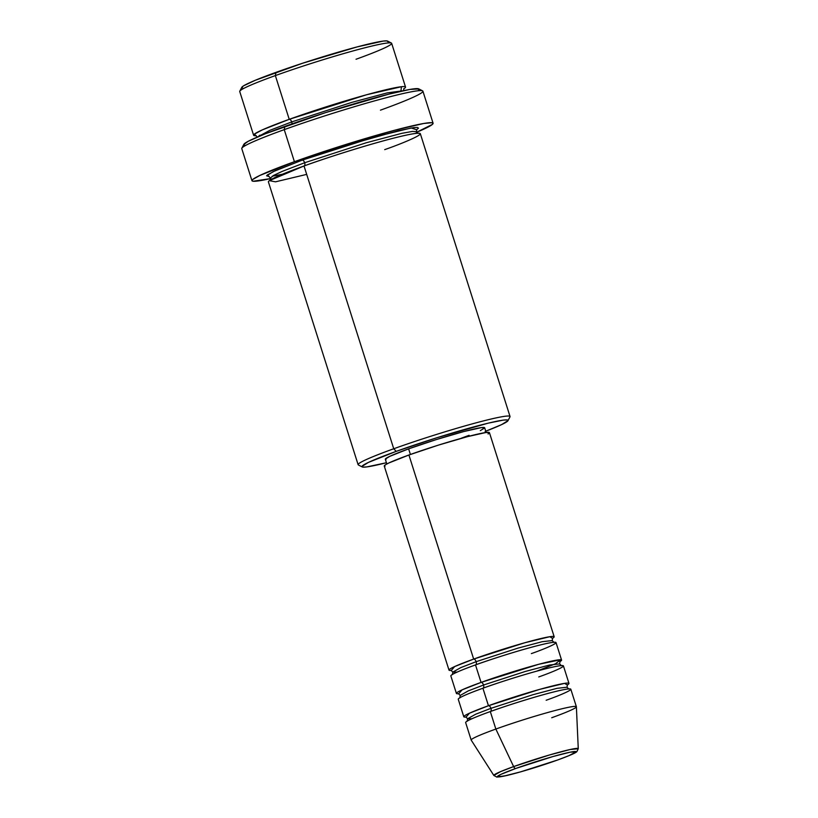 <?xml version="1.0" encoding="UTF-8"?>
<svg xmlns="http://www.w3.org/2000/svg" width="818" height="818" viewBox="0 0 818 818"><rect width="100%" height="100%" fill="white"/><g stroke="black" fill="none" stroke-linecap="round" stroke-linejoin="round"><path stroke-width="1.23" d="M546.168 700.249C560.32 695.331 582.866 685.883 562.804 689.85C541.526 694.257 502.221 707.089 490.309 711.558L495.851 729.053L513.632 766.589A3.067 1.575 70.2 0 0 515.81 768.45A41.319 2.669 -17.6 0 1 570.115 752.192A41.319 2.669 -17.6 0 1 557.651 759.983L520.596 771.865L503.346 776.241L497.354 776.568L500.79 774.421L515.81 768.45L552.866 756.568L570.115 752.192L576.107 751.865L568.837 755.699L557.651 759.983A3.067 1.575 70.2 0 0 557.774 759.942A3.067 1.575 -109.8 0 1 557.651 759.983A41.319 2.669 -17.6 0 1 503.346 776.241A41.319 2.669 -17.6 0 1 515.81 768.45A3.067 1.575 -109.8 0 1 513.632 766.589L500.493 771.66L493.857 775.484A44.284 2.853 -17.6 0 1 513.632 766.589L495.851 729.053A55.174 3.558 162.4 0 0 471.219 740.137L493.857 775.484L496.874 777.1L506.925 775.474C522.119 771.732 539.062 766.558 557.764 759.953C573.336 754.216 575.841 752.621 576.884 751.63L578.265 748.715L570.126 749.523L549.522 754.963L513.632 766.589A44.284 2.853 -17.6 0 1 556.434 752.989A44.284 2.853 -17.6 0 1 578.265 748.715L576.383 706.783A55.174 3.558 162.4 0 0 549.185 712.11A55.174 3.558 162.4 0 0 495.851 729.053L490.309 711.558A55.174 3.558 162.4 0 0 465.646 722.591L471.199 740.085A55.174 3.558 -17.6 0 1 495.851 729.053A55.174 3.558 -17.6 0 1 548.786 712.222A55.174 3.558 -17.6 0 1 576.373 706.721A55.174 3.558 -17.6 0 1 551.71 717.744M476.137 661.68A3.067 1.575 70.2 0 0 473.663 659.083L524.89 642.723L549.829 636.711L552.447 638.326A55.174 3.558 -17.6 0 0 554.175 636.752A55.174 3.558 -17.6 0 0 526.587 642.253A55.174 3.558 -17.6 0 0 473.663 659.083L408.918 455.002A55.174 3.558 162.4 0 0 384.266 466.025L449 670.106A55.174 3.558 -17.6 0 1 473.663 659.083A3.067 1.575 -109.8 0 1 476.137 661.68L517.988 648.112L542.201 641.69L552.181 640.586L542.201 641.69L517.988 648.112L476.137 661.68A3.067 1.575 -109.8 0 1 475.636 664.881A3.067 1.575 70.2 0 0 476.137 661.68L460.861 667.58L452.845 672.099L460.861 667.58L476.137 661.68M531.363 653.602C545.524 648.684 568.07 639.236 548.009 643.204C526.731 647.611 487.426 660.443 475.503 664.911A55.174 3.558 162.4 0 0 450.851 675.944L456.403 693.439A55.174 3.558 -17.6 0 1 481.056 682.406L538.643 664.308L560.627 659.737L555.289 663.909M456.403 693.439A55.174 3.558 -17.6 0 0 458.724 693.725L462.078 689.871L481.056 682.406A3.067 1.575 -109.8 0 1 483.53 685.014L468.254 690.903L460.248 695.423L468.254 690.903L483.53 685.014A3.067 1.575 -109.8 0 1 483.029 688.204A3.067 1.575 70.2 0 0 483.53 685.014L525.381 671.435L549.604 665.014L559.573 663.909L549.604 665.014L525.381 671.435L483.53 685.014A3.067 1.575 70.2 0 0 481.056 682.406L475.503 664.911L481.056 682.406A55.174 3.558 -17.6 0 1 533.99 665.576A55.174 3.558 -17.6 0 1 561.577 660.075A55.174 3.558 -17.6 0 1 559.839 661.65M538.765 676.926C552.927 672.007 575.473 662.56 555.412 666.527C534.123 670.934 494.818 683.766 482.906 688.235A55.174 3.558 162.4 0 0 458.254 699.267L463.796 716.762A55.174 3.558 -17.6 0 1 488.458 705.73L539.686 689.37L564.625 683.357L567.242 684.973A55.174 3.558 -17.6 0 0 568.97 683.398A55.174 3.558 -17.6 0 0 541.383 688.899A55.174 3.558 -17.6 0 0 488.458 705.73L482.906 688.235L488.458 705.73A3.067 1.575 -109.8 0 1 490.933 708.337A3.067 1.575 70.2 0 0 488.458 705.73L469.481 713.194L466.117 717.049A55.174 3.558 -17.6 0 1 463.796 716.762M568.858 689.042L566.976 687.232L557.007 688.337L532.784 694.758L490.933 708.337L532.784 694.758L557.007 688.337L566.976 687.232L567.477 684.676M490.432 711.527A3.067 1.575 70.2 0 0 490.933 708.337A3.067 1.575 -109.8 0 1 490.432 711.527M253.611 135.256A79.694 5.143 -17.6 0 0 256.228 135.727L254.275 134.203L262.292 129.898L289.224 119.326A79.694 5.143 -17.6 0 1 365.677 95.011A79.694 5.143 -17.6 0 1 405.534 87.056L391.658 43.334A79.694 5.143 162.4 0 0 351.801 51.278A79.694 5.143 162.4 0 0 275.349 75.593L289.224 119.326A3.067 1.575 -109.8 0 1 291.699 121.923L269.96 130.287L257.466 136.995L269.96 130.287L291.699 121.923A3.067 1.575 -109.8 0 1 291.934 123.896A3.067 1.575 70.2 0 0 291.699 121.923L351.72 102.403L387.19 92.894L403.386 90.706L387.19 92.894L351.72 102.403L291.699 121.923A3.067 1.575 70.2 0 0 289.224 119.326L275.349 75.593L275.983 72.362A76.626 4.949 162.4 0 0 241.791 87.322L239.797 91.156A79.694 5.143 -17.6 0 1 275.349 75.593A79.694 5.143 162.4 0 0 239.735 91.524L253.611 135.256A79.694 5.143 -17.6 0 1 289.224 119.326L366.658 94.735L401.485 86.708L400.973 90.45M485.125 431.464L501.649 424.593L508.019 420.616L507.037 419.91L503.285 420.115L488.152 423.172L437.139 437.661L396.209 451.372A76.626 4.949 -17.6 0 1 471.781 427.425A76.626 4.949 -17.6 0 1 507.978 420.697L509.972 416.873A79.694 5.143 162.4 0 0 472.323 423.867A79.694 5.143 162.4 0 0 393.734 448.765A79.694 5.143 162.4 0 0 358.376 464.961L362.21 466.945A76.626 4.949 -17.6 0 1 396.209 451.372L393.734 448.765L304.02 165.972A79.694 5.143 162.4 0 0 268.406 181.903L358.12 464.696A79.694 5.143 -17.6 0 1 393.734 448.765A79.694 5.143 -17.6 0 1 470.186 424.45A79.694 5.143 -17.6 0 1 510.033 416.505L420.329 133.712A79.694 5.143 162.4 0 0 380.472 141.657A79.694 5.143 162.4 0 0 304.02 165.972L393.734 448.765L396.209 451.372L368.356 462.436L361.975 466.424L362.967 467.129L366.72 466.925L386.433 462.732A76.626 4.949 -17.6 0 1 362.21 466.945M433.08 123.242L422.916 91.176A95.011 6.135 162.4 0 0 375.401 100.645A95.011 6.135 162.4 0 0 284.245 129.643L284.869 126.412A91.953 5.93 162.4 0 0 243.836 144.367L241.842 148.191A95.011 6.135 -17.6 0 1 284.245 129.643A95.011 6.135 162.4 0 0 241.78 148.631L251.954 180.706A95.011 6.135 -17.6 0 1 294.419 161.708L284.245 129.643L294.419 161.708A95.011 6.135 -17.6 0 1 385.575 132.721A95.011 6.135 -17.6 0 1 433.08 123.242A95.011 6.135 -17.6 0 1 416.71 132.24M416.566 129.796L418.458 128.15L417.436 127.424L413.53 127.628L397.793 130.819L344.736 145.88L302.169 160.144L275.237 170.706L267.23 175.021L269.173 176.535L266.576 175.798L273.202 171.647L302.169 160.144A3.067 1.575 -109.8 0 1 304.654 162.741A3.067 1.575 -109.8 0 1 304.153 165.931A3.067 1.575 70.2 0 0 304.654 162.741L366.198 142.772L401.812 133.334L412.62 131.381L416.485 131.718L412.62 131.381L401.812 133.334L366.198 142.772L304.654 162.741A3.067 1.575 70.2 0 0 302.169 160.144L374.859 136.882L411.229 127.976L416.607 129.765M384.705 149.633C405.166 142.526 437.732 128.876 408.744 134.612C378.008 140.972 321.239 159.52 304.02 165.972L269.326 180.655L275.523 181.821L306.689 174.387M384.981 466.342L384.276 465.841L385.585 464.696L388.867 462.968L408.918 455.002L473.663 659.083L454.685 666.547L451.321 670.402A55.174 3.558 -17.6 0 1 449 670.106M386.014 459.573L385.35 459.092L389.685 456.383L408.622 448.857L410.401 454.471L408.622 448.857A52.107 3.364 162.4 0 0 385.329 459.276L386.832 463.99M270.513 178.61A95.011 6.135 -17.6 0 1 251.954 180.706M568.97 683.398L563.428 665.903A55.174 3.558 162.4 0 0 535.831 671.404A55.174 3.558 162.4 0 0 482.906 688.235L484.757 694.063M576.373 706.721L570.821 689.226A55.174 3.558 162.4 0 0 543.234 694.727A55.174 3.558 162.4 0 0 490.309 711.558L492.15 717.386M242.731 88.119L241.75 87.414L243.57 85.829L255.247 80.297L302.619 63.231L357.118 46.912L383.049 41.105L386.812 40.9L387.793 41.606M405.534 87.056A79.694 5.143 -17.6 0 1 403.663 88.947M243.795 144.479L248.314 141.248L265.308 133.774L325.38 112.68L388.99 94.111L409.91 89.428L418.877 88.947M419.041 89.499L418.376 90.317M244.971 145.318L243.958 145.031M416.331 132.393L432.364 124.418L432.886 122.997L431.843 122.7L423.622 123.498L395.022 130.154L345.165 144.704L294.419 161.708L259.879 175.43L252.67 179.531L251.964 180.379L253.191 181.248L270.84 178.539M486.158 432.477L484.665 427.763A52.107 3.364 162.4 0 0 458.612 432.957A52.107 3.364 162.4 0 0 408.622 448.857L436.454 439.532L463.796 431.546L481.434 427.599L484.655 427.937L480.319 430.646M469.082 435.319L461.383 438.172M554.175 636.752L489.44 432.671A55.174 3.558 162.4 0 0 461.853 438.172A55.174 3.558 162.4 0 0 408.918 455.002L438.387 445.125L467.344 436.679L486.015 432.497L489.43 432.855L488.111 434M561.577 660.075L556.025 642.58A55.174 3.558 162.4 0 0 528.438 648.081A55.174 3.558 162.4 0 0 475.503 664.911L477.354 670.74M282.374 174.254L272.23 176.218M304.654 162.741L282.19 171.402L273.611 175.42L270.4 178.058L273.611 175.42L282.19 171.402L304.654 162.741M262.65 134.837L259.286 135.399M422.599 90.859L418.765 88.876A91.953 5.93 162.4 0 0 284.869 126.412L284.245 129.643A95.011 6.135 -17.6 0 1 422.599 90.859A95.011 6.135 -17.6 0 1 380.442 110.164M507.978 420.697A76.626 4.949 -17.6 0 1 485.759 431.219M391.393 43.057L387.558 41.084A76.626 4.949 162.4 0 0 275.983 72.362L275.349 75.593A79.694 5.143 -17.6 0 1 391.393 43.057A79.694 5.143 -17.6 0 1 356.034 59.254M467.15 721.302L467.64 718.746L475.657 714.226L490.933 708.337L475.657 714.226L467.64 718.746L471.935 718.756M457.139 672.11L452.845 672.099L452.344 674.656M552.682 638.03L552.181 640.586L554.062 642.396M536.802 671.128L555.187 663.919M560.074 661.353L559.573 663.909L561.465 665.719M403.898 88.6L403.53 90.9M418.11 133.395L416.485 131.718L416.843 129.418M270.042 180.359L270.4 178.058L268.785 176.381M257.455 137.24L255.829 135.573M467.64 718.746L465.769 716.946M458.366 693.613L460.248 695.423L459.747 697.979M452.845 672.099L450.963 670.3"/></g></svg>
